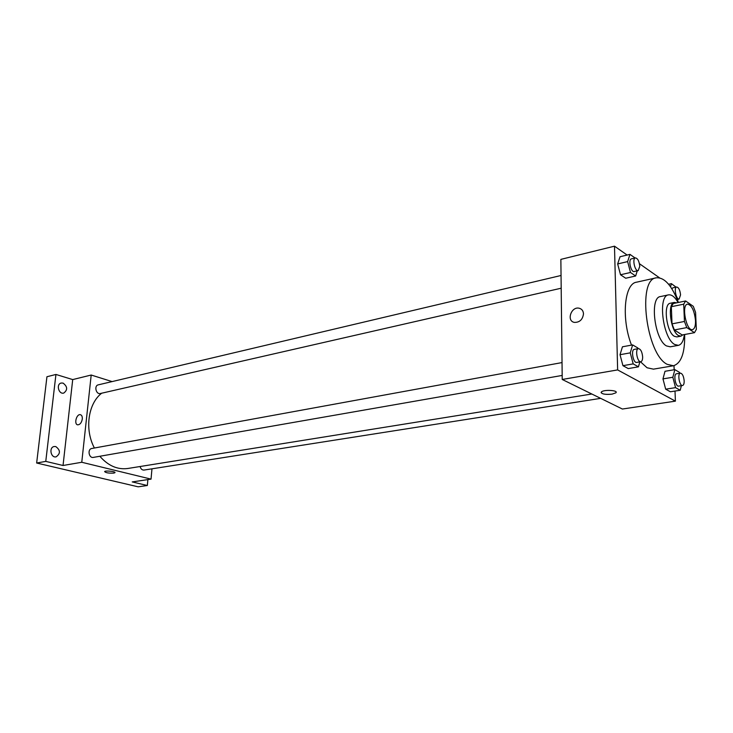 <?xml version="1.0" encoding="UTF-8"?>
<svg xmlns="http://www.w3.org/2000/svg" width="733" height="733" viewBox="0 0 733 733"><rect width="100%" height="100%" fill="white"/><g stroke="black" fill="none" stroke-linecap="round" stroke-linejoin="round"><path stroke-width="1.1" d="M695.507 320.541C695.635 325.873 694.637 328.897 692.502 329.612C686.335 331.463 681.113 304.745 687.527 304.131C691.705 305.056 694.362 310.526 695.507 320.541M693.299 306.321L685.63 300.979L683.706 304.186L684.448 321.466L686.784 327.596L694.499 332.672L696.35 329.374L695.571 312.359L693.299 306.321M686.784 327.596L674.36 329.951L682.157 334.963L694.499 332.672M674.36 329.951L672.024 323.867L684.448 321.466M685.63 300.979L673.297 303.508L671.336 306.696L672.024 323.867M676.568 302.839L674.342 302.427C667.085 302.921 670.548 331.362 678.41 335.531L680.93 336.154L682.936 334.816M680.93 336.154L676.852 336.914L674.314 336.291C666.425 332.141 662.989 303.774 670.274 303.26L674.342 302.427M671.336 306.696L683.706 304.186M678.089 302.527C674.891 296.957 671.694 294.409 668.505 294.877C657.574 295.619 662.788 338.38 674.644 344.455L678.373 345.353C681.516 344.574 683.523 340.973 684.384 334.55M668.505 294.877L660.442 296.572C649.411 297.351 654.56 339.91 666.499 345.93L670.255 346.81L678.373 345.353M678.401 302.463C671.785 285.403 664.41 277.184 656.273 277.816C636.959 279.126 646.231 354.433 667.204 364.338L673.462 365.758C681.25 363.266 684.989 352.839 684.677 334.495M673.462 365.758L653.451 369.148L647.074 367.774L640.45 361.763M631.516 345.115C621.172 318.809 624.296 283.634 636.464 282.205L656.273 277.816M638.049 348.688L637.857 347.973L632.625 344.913L622.445 346.801L620.026 354.708L622.949 365.675L628.245 368.589L638.434 366.83L639.872 361.855M635.099 257.989L629.968 254.369L620.036 256.742L617.662 263.944L620.521 274.756L625.716 278.238L635.648 275.993L637.27 270.825M627.127 255.047L614.492 246.178L617.635 369.918L675.405 401.153L675.011 391.055M674.158 369.753L674.003 365.648M659.508 277.807L639.433 263.706M679.729 373.262L679.491 372.364L674.846 369.634L665.005 371.283L662.971 378.879L665.674 389.177L670.383 391.77L680.224 390.249L681.388 385.686M614.492 246.178L560.864 259.381L562.22 379.465L622.381 409.032L675.405 401.153M562.22 379.465L617.635 369.918M601.39 391.953C603.745 389.351 618.936 390.286 615.839 392.833L612.055 394.143C604.716 394.739 601.161 394.006 601.39 391.953C603.745 389.36 618.936 390.286 615.839 392.833L612.055 394.143C605.971 394.748 602.315 394.217 601.087 392.549M583.486 313.889C582.662 319.652 579.629 322.483 574.36 322.392C566.169 321.008 571.254 306.156 579.207 308.236C581.865 308.969 583.294 310.856 583.486 313.889C583.294 310.856 581.865 308.969 579.207 308.236L579.207 308.236C571.254 306.156 566.169 321.008 574.37 322.392M591.824 394.015L127.799 468.488C117.491 469.853 108.163 465.776 99.835 456.265M94.41 448.019C84.432 429.529 88.07 403.581 101.685 393.2M562.174 375.443L93.338 457.401C88.849 458.409 87.227 449.1 91.79 448.495L562.028 362.578M600.657 398.358L144.007 470.073C142.065 470.146 140.773 468.955 140.122 466.509M561.194 288.206L100.348 393.511C96.06 394.721 93.87 385.668 98.259 384.862L561.047 275.489M112.094 381.591L91.194 375.03L81.766 462.266L151.035 479.125L151.969 468.818M91.194 375.03L72.714 379.584L55.937 374.453L46.939 376.744L36.65 463.018L45.767 461.387L63.038 465.492L81.766 462.266M36.65 463.018L138.152 486.822L147.342 485.503L147.883 479.593M151.035 479.125L132.233 481.92L147.342 485.503M114.98 472.574L113.798 473.106C108.695 473.326 105.644 472.803 104.627 471.557C105.433 470.32 116.245 471.53 114.916 472.712L113.798 473.106C108.695 473.326 105.644 472.803 104.627 471.557M72.714 379.584L63.038 465.492M82.288 419.065C81.574 422.721 80.071 424.654 77.771 424.838C73.767 424.508 76.415 413.852 80.291 414.667C81.794 415.07 82.453 416.527 82.288 419.065C82.463 416.527 81.794 415.07 80.291 414.667L80.291 414.667C76.415 413.852 73.767 424.508 77.771 424.838M55.763 446.562C60.509 450.154 60.619 453.59 56.093 456.861C50.705 458.098 48.726 447.286 54.196 446.516L55.763 446.562M63.065 383.093C67.592 386.584 67.812 389.91 63.744 393.08C58.603 394.565 55.937 384.055 61.187 383.038L63.065 383.093M55.937 374.453L45.767 461.387M677.649 300.475L677.988 299.266M676.055 287.153L671.419 283.653L670.53 286.777M671.859 288.775L672.812 287.849L676.687 287.024C678.712 287.455 680.004 290.066 680.554 294.858L679.143 299.027C676.202 299.953 673.618 287.363 676.687 287.024M668.606 284.257L671.419 283.653M629.968 254.369L627.631 261.599L630.499 272.484L635.648 275.993M638.196 270.614L634.192 271.531C630.893 272.621 627.97 259.345 631.406 258.868L635.41 257.915C637.737 258.346 639.185 261.15 639.772 266.326L638.196 270.614C634.915 271.705 631.983 258.392 635.41 257.915M620.036 256.742L617.662 263.944L627.64 261.599M617.662 263.944L620.521 274.756L630.499 272.484M620.521 274.756L625.716 278.238M674.846 369.634L672.848 377.266L675.56 387.638L680.224 390.249M682.56 385.503L678.593 386.126C675.46 386.932 673.224 374.004 676.458 373.793L680.426 373.143C682.414 373.573 683.669 376.148 684.173 380.858C684.228 383.606 683.687 385.155 682.56 385.503C679.445 386.309 677.2 373.354 680.426 373.143M665.005 371.283L662.971 378.879L672.848 377.266M662.971 378.879L665.674 389.177L675.56 387.638M665.674 389.177L670.383 391.77M632.625 344.913L630.252 352.857L633.184 363.889L638.434 366.83M640.834 361.69L636.72 362.414C633.202 363.366 630.692 349.687 634.32 349.366L638.425 348.615C640.706 349.055 642.117 351.803 642.649 356.889C642.667 359.711 642.062 361.314 640.834 361.69C637.334 362.643 634.805 348.935 638.425 348.615M622.445 346.801L620.026 354.708L630.252 352.857M620.026 354.708L622.949 365.675L633.184 363.889M622.949 365.675L628.245 368.589M677.228 299.421L679.143 299.027"/></g></svg>
